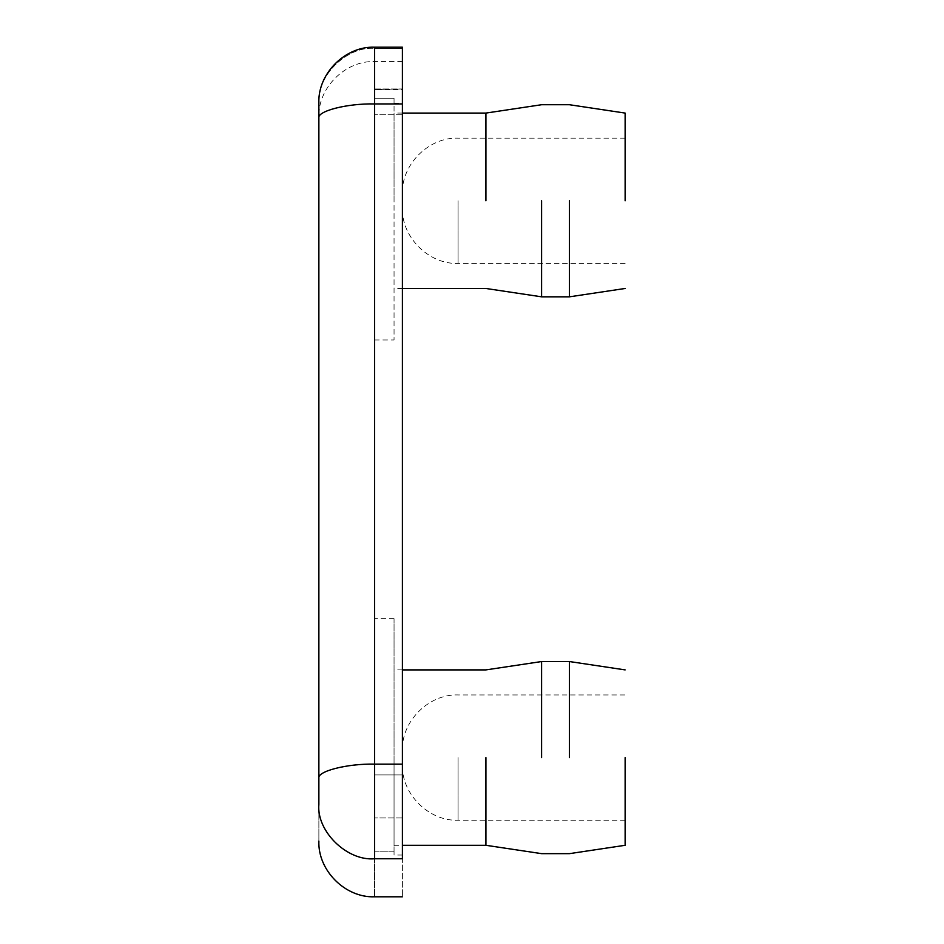 <?xml version="1.0" encoding="UTF-8"?>
<svg xmlns="http://www.w3.org/2000/svg" width="944" height="944" viewBox="0 0 944 944"><rect width="100%" height="100%" fill="white"/><g stroke="black" fill="none" stroke-linecap="round" stroke-linejoin="round"><path stroke-width="0.71" stroke-dasharray="4.72 3.54" d="M318.871 102.884L318.871 103.215C318.871 121.918 318.871 121.918 318.871 103.215C318.871 121.918 318.871 121.918 318.871 103.215L318.871 118.354C316.382 111.227 347.003 103.297 374.556 103.946L374.556 858.769C374.556 909.391 374.556 909.391 374.556 858.769C347.003 861.199 316.382 831.275 318.871 804.359C318.871 853.293 318.871 853.293 318.871 804.359M402.404 48.404L402.404 103.946L374.556 103.946L374.556 48.404C347.003 45.961 316.382 76.098 318.871 103.215C316.382 76.098 347.003 45.961 374.556 48.404C374.556 65.95 374.556 65.95 374.556 48.404C374.556 65.95 374.556 65.95 374.556 48.404L374.556 47.2L374.556 48.404L402.404 48.404C402.404 65.95 402.404 65.95 402.404 48.404C402.404 65.95 402.404 65.95 402.404 48.404L374.556 48.404M374.556 89.515L374.556 114.755L374.556 89.515L374.556 98.27L374.556 89.515L402.404 88.96L402.404 114.755L402.404 89.515C402.404 107.923 402.404 107.923 402.404 89.515C402.404 107.923 402.404 107.923 402.404 89.515L374.556 89.515M374.556 98.27L394.049 98.27C394.049 105.02 394.049 105.02 394.049 98.27C394.049 105.02 394.049 105.02 394.049 98.27L374.556 98.27L374.556 339.982L374.556 98.27M374.556 774.941L374.556 657.791C374.556 606.426 374.556 606.426 374.556 657.791L374.556 851.807L374.556 657.791C374.556 606.426 374.556 606.426 374.556 657.791L374.556 851.807L374.556 774.941L402.404 774.941L402.404 817.964C402.404 867.324 402.404 867.324 402.404 817.964C402.404 867.324 402.404 867.324 402.404 817.964L402.404 114.755L402.404 774.941L374.556 774.941M374.556 851.807L394.049 851.807C394.049 856.114 394.049 856.114 394.049 851.807C394.049 856.114 394.049 856.114 394.049 851.807L374.556 851.807M318.871 778.54C316.382 771.413 347.003 763.495 374.556 764.133L402.404 764.133L402.404 858.769C402.404 909.391 402.404 909.391 402.404 858.769L374.556 858.769M402.404 764.133L402.404 103.946M625.129 820.242L458.076 820.242C428.777 821.351 401.283 793.869 402.404 764.557L402.404 757.595C402.404 734.031 402.404 781.16 402.404 757.595L402.404 750.633C401.283 721.322 428.777 693.84 458.076 694.949L625.129 694.949M625.129 757.595L625.129 845.293L625.129 757.595M394.049 851.807L394.049 657.791C394.049 606.426 394.049 606.426 394.049 657.791L394.049 851.807L394.049 657.791C394.049 606.426 394.049 606.426 394.049 657.791L394.049 851.807M394.049 757.595L394.049 845.293L394.049 757.595M485.924 757.595L485.924 845.293L485.924 757.595M541.596 757.595L541.596 661.543L541.596 757.595M569.444 757.595L569.444 661.543L569.444 757.595M402.404 200.777C402.404 209.757 402.404 209.757 402.404 200.777C402.404 209.757 402.404 209.757 402.404 200.777C402.404 191.809 402.404 191.809 402.404 200.777C402.404 191.809 402.404 191.809 402.404 200.777M625.129 200.777L625.129 113.079L625.129 200.777M394.049 98.27L394.049 339.982L394.049 98.27M394.049 200.777L394.049 113.079L394.049 200.777M485.924 200.777L485.924 113.079L485.924 200.777M541.596 200.777L541.596 296.829L541.596 200.777M569.444 200.777L569.444 296.829L569.444 200.777M402.404 114.755L374.556 114.755L402.404 114.755M402.404 817.964L374.556 817.964L402.404 817.964M458.076 757.595L458.076 820.242L458.076 757.595M458.076 200.777L458.076 263.423L458.076 200.777M402.404 61.572L374.556 61.572C345.244 60.463 317.762 87.945 318.871 117.257M374.556 47.2L402.404 47.2M374.556 88.96L402.404 88.96L374.556 88.96M394.049 103.333L402.404 103.333M402.404 855.04L394.049 855.04M394.049 618.391L374.556 618.391M402.404 669.898L394.049 669.898M394.049 845.293L402.404 845.293M625.129 263.423L458.076 263.423C428.777 264.532 401.283 237.05 402.404 207.739M625.129 138.143L458.076 138.143C428.777 137.022 401.283 164.516 402.404 193.815M374.556 339.982L394.049 339.982M402.404 288.475L394.049 288.475M402.404 113.079L394.049 113.079"/><path stroke-width="1.42" d="M318.871 778.54C316.382 771.413 347.003 763.495 374.556 764.133L374.556 103.946C347.003 103.297 316.382 111.227 318.871 118.354L318.871 804.359C318.871 853.293 318.871 853.293 318.871 804.359L318.871 102.884C317.762 73.573 345.244 46.079 374.556 47.2C345.244 46.079 317.762 73.573 318.871 102.884M374.556 48.404L374.556 103.946L402.404 103.946L402.404 48.404M402.404 103.946L402.404 764.133L374.556 764.133L374.556 858.769C374.556 909.391 374.556 909.391 374.556 858.769L402.404 858.769L402.404 764.133M485.924 757.595L485.924 845.293L485.924 757.595M541.596 757.595L541.596 661.543L541.596 757.595M569.444 757.595L569.444 661.543L569.444 757.595M625.129 757.595L625.129 845.293L625.129 757.595M485.924 200.777L485.924 113.079L485.924 200.777M541.596 200.777L541.596 296.829L541.596 200.777M569.444 200.777L569.444 296.829L569.444 200.777M625.129 200.777L625.129 113.079L625.129 200.777M402.404 858.769C402.404 909.391 402.404 909.391 402.404 858.769M318.871 804.359C316.382 831.275 347.003 861.199 374.556 858.769M402.404 896.8L374.556 896.8C345.244 897.921 317.762 870.427 318.871 841.116M374.556 47.2L402.404 47.2M625.129 669.898L569.444 661.543L541.596 661.543L485.924 669.898L402.404 669.898M402.404 845.293L485.924 845.293L541.596 853.647L569.444 853.647L625.129 845.293M625.129 288.475L569.444 296.829L541.596 296.829L485.924 288.475L402.404 288.475M625.129 113.079L569.444 104.725L541.596 104.725L485.924 113.079L402.404 113.079"/></g></svg>
